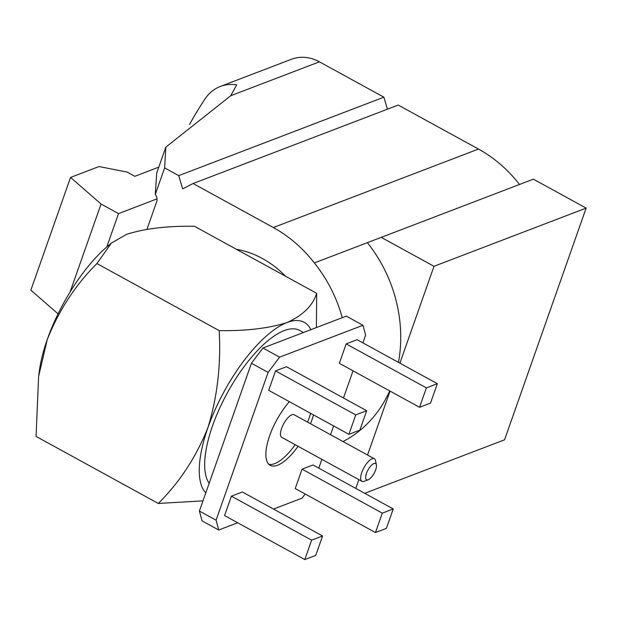 <?xml version="1.0" encoding="UTF-8"?>
<svg xmlns="http://www.w3.org/2000/svg" width="617" height="617" viewBox="0 0 617 617"><rect width="100%" height="100%" fill="white"/><g stroke="black" fill="none" stroke-linecap="round" stroke-linejoin="round"><path stroke-width="0.93" d="M366.475 473.393A9.309 3.478 118.7 0 0 368.202 479.771A9.309 3.478 118.7 0 0 375.66 469.876A9.309 3.478 118.7 0 0 376.393 464.84A9.309 3.478 118.7 0 0 372.082 464.686A9.309 3.478 118.7 0 0 366.475 473.393M368.202 479.771L364.192 481.306A12.888 4.813 -61.3 0 1 361.963 481.337A12.888 4.813 -61.3 0 1 361.801 472.468A12.888 4.813 -61.3 0 1 374.357 458.739A12.888 4.813 -61.3 0 1 375.529 460.629L376.393 464.84M361.963 481.337L281.745 437.345A12.888 4.813 -61.3 0 1 281.583 428.476A12.888 4.813 -61.3 0 1 294.139 414.747L374.357 458.739M236.365 249.268A96.992 82.339 69.1 0 1 262.426 258.523A96.992 82.339 69.1 0 1 285.517 276.223M303.464 332.517L299.731 330.465A89.473 33.434 118.7 0 0 212.549 425.815A89.473 33.434 118.7 0 0 209.171 483.281M310.467 423.709A42.951 16.05 118.7 0 0 312.048 419.537A42.951 16.05 118.7 0 0 313.529 414.925M289.381 401.682A42.951 16.05 118.7 0 0 269.652 435.749A42.951 16.05 118.7 0 0 270.2 465.303A42.951 16.05 118.7 0 0 298.08 446.299M307.559 422.113A42.951 16.05 118.7 0 0 309.14 417.94A42.951 16.05 118.7 0 0 310.621 413.328M268.858 464.3A42.951 16.05 118.7 0 0 295.165 444.703M305.199 494.024L302.106 498.12L273.508 509.056M237.668 522.769L218.727 530.011L202.052 520.864L199.399 511.046L216.073 520.185L268.117 372.39L251.443 363.251L199.399 511.046M251.443 363.251L262.919 348.019L279.594 357.166L362.973 325.275L365.626 335.1L362.896 342.867M353.047 370.825L343.484 397.996M333.635 425.954L330.55 434.715M321.873 459.349L318.788 468.118M279.594 357.166L268.117 372.39M216.073 520.185L218.727 530.011M346.176 343.893L339.342 363.305L419.56 407.297L430.512 403.109L437.345 383.697L426.393 387.885L346.176 343.893L357.127 339.705L437.345 383.697M302.068 469.144L295.235 488.556L375.452 532.548L386.404 528.36L393.237 508.948L313.02 464.956L302.068 469.144L382.285 513.136L375.452 532.548M231.414 496.168L224.573 515.581L304.79 559.573L315.742 555.385L322.583 535.972L242.365 491.98L231.414 496.168L311.631 540.16L304.79 559.573M275.521 370.917L268.68 390.33L348.898 434.322L359.85 430.134L366.691 410.721L286.473 366.729L275.521 370.917L355.739 414.909L348.898 434.322M387.437 109.186L383.882 97.185L319.405 61.823L230.743 95.735L165.85 147.101L164.623 167.901L178.737 175.644L182.655 188.848L193.098 183.519L398.235 105.06L478.483 149.067A128.891 109.425 -110.9 0 1 519.499 184.483M383.882 97.185L178.737 175.644M164.623 167.901L155.283 194.432A7.042 5.985 69.1 0 1 156.633 201.836L146.977 229.269M230.743 95.735L236.681 84.876A42.272 35.886 -110.9 0 0 220.292 86.48L291.278 59.325A42.272 35.886 69.1 0 1 319.405 61.823M364.716 493.299L504.552 439.821L586.15 208.106L533.381 179.169L314.362 262.942A131.182 111.368 69.1 0 1 342.265 317.67M399.893 363.158L434.006 266.297L586.15 208.106M355.785 488.409L358.878 479.64M367.547 455.007L390.052 391.116M165.85 147.101L156.71 173.053L155.283 194.432M193.098 183.519L273.346 227.526A128.891 109.425 69.1 0 1 314.362 262.942M189.535 124.48A415.889 353.078 69.1 0 1 205.176 98.735A42.272 35.886 -110.9 0 1 220.292 86.48M157.011 198.882L118.518 213.605L101.057 204.026L70.546 177.434L99.005 166.544L127.071 172.074L134.807 176.315L158.793 167.138M58.06 313.876L30.85 290.16L70.546 177.434M101.057 204.026L70.06 292.057M118.518 213.605L106.764 246.993M316.683 293.314C312.796 305.608 302.947 315.333 287.144 322.498C269.074 328.321 246.422 331.028 219.174 330.612L96.923 263.567L111.384 243.075L126.47 234.391C144.54 228.56 167.192 225.861 194.432 226.277L316.683 293.314L316.398 327.565M111.384 243.075L107.474 246.384A98.782 36.912 118.7 0 0 47.278 339.458A98.782 36.912 118.7 0 0 39.426 370.47L38.624 376.37L36.056 436.412L158.307 503.457L202.978 500.873M205.785 492.898A98.782 36.912 -61.3 0 1 207.952 427.566A98.782 36.912 -61.3 0 1 287.144 322.498A98.782 36.912 -61.3 0 1 310.875 329.679M219.174 330.612C221.11 364.446 217.369 396.762 207.952 427.566C196.237 456.888 179.686 482.186 158.307 503.457M38.624 376.37L47.278 339.458C59.001 310.135 75.544 284.838 96.923 263.567M362.973 325.275L346.299 316.128L262.919 348.019M389.697 390.923A131.182 111.368 69.1 0 1 342.99 441.541M367.354 242.674A131.182 111.368 69.1 0 1 398.482 362.38M434.006 266.297L381.237 237.36M426.393 387.885L419.56 407.297M393.237 508.948L382.285 513.136M322.583 535.972L311.631 540.16M366.691 410.721L355.739 414.909M273.346 227.526L478.483 149.067"/></g></svg>
